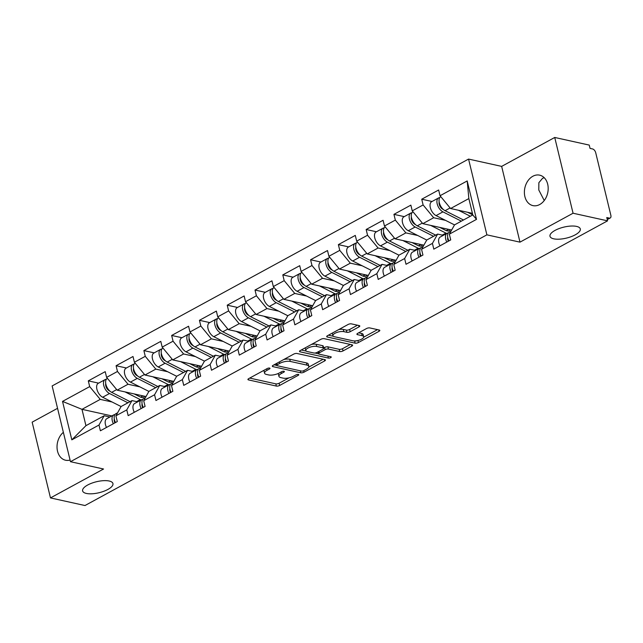 <?xml version="1.0" encoding="UTF-8"?>
<svg xmlns="http://www.w3.org/2000/svg" width="643" height="643" viewBox="0 0 643 643"><rect width="100%" height="100%" fill="white"/><g stroke="black" fill="none" stroke-linecap="round" stroke-linejoin="round"><path stroke-width="0.96" d="M109.181 481.012A15.601 5.642 -13.6 0 1 112.943 483.56A15.601 5.642 -13.6 0 1 103.788 491.284A15.601 5.642 -13.6 0 1 86.387 493.438A15.601 5.642 -13.6 0 1 82.617 490.89A15.601 5.642 -13.6 0 1 91.772 483.166A15.601 5.642 -13.6 0 1 109.181 481.012M576.546 226.4A15.601 5.642 -13.6 0 1 580.308 228.948A15.601 5.642 -13.6 0 1 571.153 236.672A15.601 5.642 -13.6 0 1 553.752 238.826A15.601 5.642 -13.6 0 1 549.99 236.278A15.601 5.642 -13.6 0 1 559.137 228.554A15.601 5.642 -13.6 0 1 576.546 226.4M269.594 368.077A1.672 0.603 166.4 0 0 267.287 368.503L248.712 378.623A2.395 0.868 166.4 0 0 247.933 379.531A2.395 0.868 166.4 0 0 248.511 379.917L276.353 386.065A2.395 0.868 166.4 0 0 279.649 385.454L298.223 375.335A1.672 0.603 166.4 0 0 298.77 374.7A1.672 0.603 166.4 0 0 298.368 374.427A1.672 0.603 166.4 0 0 296.061 374.853L293.658 376.163A7.66 2.765 166.4 0 1 283.113 378.124L280.79 377.61A7.66 2.765 166.4 0 1 278.941 376.364A7.66 2.765 166.4 0 1 281.433 373.47L283.836 372.16A1.672 0.603 166.4 0 0 284.383 371.525A1.672 0.603 166.4 0 0 283.981 371.252A1.672 0.603 166.4 0 0 281.674 371.678L279.271 372.988A7.66 2.765 166.4 0 1 268.726 374.949L266.403 374.435A7.66 2.765 166.4 0 1 264.562 373.189A7.66 2.765 166.4 0 1 267.054 370.296L269.457 368.986A1.672 0.603 166.4 0 0 269.996 368.351A1.672 0.603 166.4 0 0 269.594 368.077M544.243 200.52L538.786 189.99L538.874 182.684L542.483 178.368L544.187 177.669M539.71 204.522A15.601 11.695 102.4 0 1 532.926 205.615A15.601 11.695 102.4 0 1 524.383 192.313A15.601 11.695 102.4 0 1 532.87 176.246A15.601 11.695 102.4 0 1 539.646 175.153A15.601 11.695 102.4 0 1 548.19 188.463A15.601 11.695 102.4 0 1 539.71 204.522M70.071 460.066A15.601 11.695 102.4 0 1 65.562 460.227A15.601 11.695 102.4 0 1 57.082 448.404A15.601 11.695 102.4 0 1 63.36 432.329M359.011 326.885A2.395 0.868 166.4 0 0 359.791 325.985A2.395 0.868 166.4 0 0 359.212 325.591L351.399 323.871A2.395 0.868 166.4 0 0 348.104 324.482L327.472 335.718A2.395 0.868 166.4 0 0 326.692 336.627A2.395 0.868 166.4 0 0 327.271 337.012L355.113 343.153A2.395 0.868 166.4 0 0 358.408 342.542L379.04 331.306A2.395 0.868 166.4 0 0 379.82 330.406A2.395 0.868 166.4 0 0 379.241 330.012L369.805 327.93A2.395 0.868 166.4 0 0 366.51 328.541L357.685 333.355A2.395 0.868 166.4 0 0 356.905 334.256A2.395 0.868 166.4 0 0 357.476 334.649L362.162 335.678A6.398 2.315 166.4 0 1 363.705 336.723A6.398 2.315 166.4 0 1 359.943 339.89A6.398 2.315 166.4 0 1 352.806 340.774L334.473 336.731A6.398 2.315 166.4 0 1 332.929 335.686A6.398 2.315 166.4 0 1 336.691 332.519A6.398 2.315 166.4 0 1 343.828 331.635L346.882 332.31A2.395 0.868 166.4 0 0 350.178 331.7L359.011 326.885L358.665 325.471M519.978 242.146L573.058 213.227L607.571 220.838L84.989 505.535L50.475 497.915L103.555 469.004L70.465 461.698L486.888 234.84L519.978 242.146L501.653 166.384L468.562 159.078L486.888 234.84M297.026 353.489A2.395 0.868 166.4 0 0 293.73 354.1L273.098 365.337A2.395 0.868 166.4 0 0 272.327 366.245A2.395 0.868 166.4 0 0 272.897 366.631L300.739 372.779A2.395 0.868 166.4 0 0 304.035 372.168L324.667 360.924A2.395 0.868 166.4 0 0 325.446 360.024A2.395 0.868 166.4 0 0 324.868 359.638L297.026 353.489M300.289 350.531L320.921 339.287A2.395 0.868 166.4 0 1 324.217 338.676L352.051 344.825A2.395 0.868 166.4 0 1 352.629 345.211A2.395 0.868 166.4 0 1 351.85 346.119L343.024 350.925A2.395 0.868 166.4 0 1 339.729 351.536L328.436 349.045A2.395 0.868 166.4 0 0 325.141 349.655L319.29 352.846A2.395 0.868 166.4 0 0 318.51 353.754A2.395 0.868 166.4 0 0 319.081 354.14L330.84 356.736A1.672 0.603 166.4 0 1 331.241 357.01A1.672 0.603 166.4 0 1 330.261 357.838A1.672 0.603 166.4 0 1 328.388 358.071L300.088 351.825A2.395 0.868 166.4 0 1 299.509 351.432A2.395 0.868 166.4 0 1 300.289 350.531M468.562 159.078L52.139 385.937L70.465 461.698M432.04 201.492L421.728 199.217L423.118 204.956L433.663 217.744L445.503 220.356M421.728 199.217L438.647 189.998L440.037 195.745L467.196 180.948L476.495 219.376L449.336 234.173L450.727 239.919L433.8 249.138L432.417 243.392L421.551 249.315L422.941 255.054L406.014 264.273L404.632 258.526L393.765 264.45L395.156 270.189L378.229 279.408L376.846 273.669L365.98 279.584L367.37 285.331L350.443 294.542L349.061 288.803L338.194 294.719L339.584 300.466L322.657 309.685L321.275 303.938L310.408 309.862L311.799 315.6L294.88 324.819L293.489 319.081L282.623 324.996L284.013 330.735L267.094 339.954L265.704 334.215L254.837 340.131L256.227 345.878L239.309 355.097L237.918 349.35L227.051 355.274L228.442 361.012L211.523 370.231L210.132 364.485L199.266 370.408L200.656 376.147L183.737 385.366L182.347 379.627L171.48 385.543L172.871 391.29L155.952 400.509L154.561 394.762L143.694 400.677L145.085 406.424L128.166 415.643L126.775 409.896L115.909 415.82L117.299 421.559L100.38 430.778L98.99 425.039L71.823 439.836L62.532 401.401L89.69 386.604L100.244 399.383L112.083 401.996M98.612 383.14L88.3 380.865L89.69 386.604M88.3 380.865L105.219 371.646L106.609 377.385L117.476 371.469L128.029 384.249L139.869 386.861M126.398 367.997L116.086 365.722L117.476 371.469M116.086 365.722L133.005 356.503L134.395 362.25L145.262 356.326L155.815 369.114L167.654 371.726M154.183 352.862L143.871 350.588L145.262 356.326M143.871 350.588L160.79 341.369L162.181 347.116L173.047 341.192L183.601 353.971L195.44 356.592M181.969 337.728L171.657 335.453L173.047 341.192M171.657 335.453L188.576 326.234L189.966 331.973L200.833 326.057L211.386 338.837L223.225 341.449M209.755 322.593L199.443 320.31L200.833 326.057M199.443 320.31L216.361 311.091L217.752 316.838L228.619 310.923L239.172 323.702L251.011 326.314M237.54 307.45L227.228 305.176L228.619 310.923M227.228 305.176L244.147 295.957L245.538 301.704L256.404 295.78L266.958 308.568L278.797 311.18M265.326 292.316L255.014 290.041L256.404 295.78M255.014 290.041L271.933 280.822L273.323 286.561L284.19 280.645L294.743 293.425L306.582 296.037M293.112 277.181L282.799 274.899L284.19 280.645M282.799 274.899L299.718 265.688L301.109 271.426L311.976 265.511L322.529 278.29L334.368 280.903M320.897 262.039L310.585 259.764L311.976 265.511M310.585 259.764L327.504 250.545L328.894 256.292L339.761 250.368L350.306 263.156L362.154 265.768M348.683 246.904L338.371 244.629L339.761 250.368M338.371 244.629L355.29 235.41L356.68 241.149L367.547 235.234L378.092 248.013L389.939 250.633M376.468 231.769L366.156 229.495L367.547 235.234M366.156 229.495L383.075 220.276L384.466 226.014L395.332 220.099L405.878 232.879L417.717 235.491M404.254 216.627L393.942 214.352L395.332 220.099M393.942 214.352L410.861 205.133L412.251 210.88L423.118 204.956M443.324 235.346L437.618 234.084L432.417 243.392M421.551 249.315L426.759 240.008L437.618 234.084M433.663 217.744L422.805 223.66L451.651 230.025M412.251 210.88L422.805 223.66M415.539 250.481L409.832 249.227L404.632 258.526M393.765 264.45L398.973 255.142L409.832 249.227M405.878 232.879L395.019 238.802L423.866 245.168M384.466 226.014L395.019 238.802M387.753 265.623L382.046 264.361L376.846 273.669M365.98 279.584L371.188 270.277L382.046 264.361M378.092 248.013L367.233 253.937L396.08 260.302M356.68 241.149L367.233 253.937M359.967 280.758L354.261 279.496L349.061 288.803M338.194 294.719L343.402 285.42L354.261 279.496M350.306 263.156L339.448 269.071L368.294 275.437M328.894 256.292L339.448 269.071M332.182 295.893L326.475 294.639L321.275 303.938M310.408 309.862L315.617 300.554L326.475 294.639M322.529 278.29L311.662 284.206L340.509 290.58M301.109 271.426L311.662 284.206M304.396 311.027L298.698 309.773L293.489 319.081M282.623 324.996L287.831 315.689L298.698 309.773M294.743 293.425L283.876 299.349L312.723 305.714M273.323 286.561L283.876 299.349M276.611 326.17L270.912 324.908L265.704 334.215M254.837 340.131L260.045 330.832L270.912 324.908M266.958 308.568L256.091 314.483L284.945 320.849M245.538 301.704L256.091 314.483M248.825 341.304L243.126 340.043L237.918 349.35M227.051 355.274L232.26 345.966L243.126 340.043M239.172 323.702L228.305 329.618L257.16 335.992M217.752 316.838L228.305 329.618M221.039 356.439L215.341 355.185L210.132 364.485M199.266 370.408L204.474 361.101L215.341 355.185M211.386 338.837L200.52 344.761L229.374 351.126M189.966 331.973L200.52 344.761M193.254 371.582L187.555 370.32L182.347 379.627M171.48 385.543L176.688 376.235L187.555 370.32M183.601 353.971L172.734 359.895L201.589 366.261M162.181 347.116L172.734 359.895M165.468 386.716L159.769 385.454L154.561 394.762M143.694 400.677L148.903 391.378L159.769 385.454M155.815 369.114L144.948 375.03L173.803 381.395M134.395 362.25L144.948 375.03M137.682 401.851L131.984 400.597L126.775 409.896M115.909 415.82L121.117 406.513L131.984 400.597M128.029 384.249L117.163 390.164L146.017 396.538M106.609 377.385L117.163 390.164M109.897 416.985L104.198 415.732L98.99 425.039M100.244 399.383L81.983 409.334L85.937 425.674L104.198 415.732M111.85 415.925L81.983 409.334L62.532 401.401M85.937 425.674L71.823 439.836M57.548 408.321L32.15 422.162L50.475 497.915M573.058 213.227L554.732 137.465L589.237 145.085L590.041 148.396L592.565 148.951A3.657 2.025 61.4 0 1 595.731 152.785L610.85 215.292A3.657 2.025 61.4 0 1 610.239 217.985A3.657 2.025 61.4 0 1 609.291 218.09L606.767 217.527L607.571 220.838M554.732 137.465L501.653 166.384M449.336 234.173L454.545 224.873L472.798 214.923L468.843 198.583L450.59 208.525L472.412 213.339M472.798 214.923L476.495 219.376M440.037 195.745L450.59 208.525M467.196 180.948L468.843 198.583M264.096 370.247A7.66 2.765 166.4 0 0 264.024 370.979L264.562 373.189M278.499 373.374A7.66 2.765 166.4 0 0 278.411 374.154L278.941 376.364M249.693 378.092L275.823 383.855A2.395 0.868 166.4 0 0 279.11 383.244L289.037 377.835M308.744 367.105L323.148 359.252M274.087 364.806L276.635 365.369A1.672 0.603 166.4 0 0 277.053 365.674L301.487 371.067A1.672 0.603 166.4 0 0 303.793 370.641L306.333 369.259A7.66 2.765 166.4 0 0 308.825 366.365A7.66 2.765 166.4 0 0 306.976 365.12L290.266 361.43A7.66 2.765 166.4 0 0 279.729 363.391L277.189 364.766A1.672 0.603 166.4 0 0 276.643 365.401L276.217 363.641M308.825 366.365L308.286 364.155A7.66 2.765 166.4 0 0 306.438 362.909L306.976 365.12M283.812 359.509A7.66 2.765 166.4 0 1 289.736 359.228L306.438 362.909M350.339 344.447L342.486 348.715L343.024 350.925M323.678 347.959L324.611 347.445A2.395 0.868 166.4 0 1 327.906 346.834L339.191 349.326A2.395 0.868 166.4 0 0 342.486 348.715M318.526 353.803L314.957 353.015M306.229 351.086L301.27 349.993M316.718 346.464A6.398 2.315 166.4 0 0 309.58 347.341A6.398 2.315 166.4 0 0 305.827 350.515A6.398 2.315 166.4 0 0 307.37 351.56L313.824 352.983A2.395 0.868 166.4 0 0 317.12 352.372L322.979 349.181A2.395 0.868 166.4 0 0 323.759 348.273A2.395 0.868 166.4 0 0 323.18 347.887L316.718 346.464L316.187 344.254A6.398 2.315 166.4 0 0 311.477 344.439M305.321 347.791A6.398 2.315 166.4 0 0 305.288 348.305L305.827 350.515M323.759 348.273L323.22 346.071A2.395 0.868 166.4 0 0 322.641 345.677L323.18 347.887M316.187 344.254L322.641 345.677M338.757 329.57A6.398 2.315 166.4 0 1 343.298 329.425L346.352 330.1A2.395 0.868 166.4 0 0 349.647 329.489L357.492 325.213M332.407 333.034A6.398 2.315 166.4 0 0 332.399 333.476L332.929 335.686M363.705 336.723L363.166 334.513A6.398 2.315 166.4 0 0 361.623 333.468L362.162 335.678M358.665 332.817L361.623 333.468M363.697 337.165L377.521 329.634M354.51 340.935L354.582 340.951A2.395 0.868 166.4 0 0 357.09 340.677M328.46 335.18L333.339 336.265M144.747 396.257A9.018 4.999 -118.6 0 1 143.767 397.141A9.018 4.999 -118.6 0 1 141.428 397.398A9.018 4.999 -118.6 0 1 140.07 396.9L134.162 393.918M106.183 387.118L107.003 387.295M106.328 379.282A8.046 4.461 61.4 0 0 105.114 379.595A8.046 4.461 61.4 0 0 103.989 386.33A8.046 4.461 61.4 0 0 109.511 393.508L127.933 402.799M105.114 379.595L98.25 383.332A8.046 4.461 61.4 0 0 97.133 390.068A8.046 4.461 61.4 0 0 102.655 397.245L121.093 406.545M109.873 391.105L109.294 390.807A4.879 2.701 -118.6 0 1 105.749 383.622M107.405 378.349L107.252 378.438A8.046 4.461 61.4 0 0 106.127 385.165A8.046 4.461 61.4 0 0 111.649 392.343L130.071 401.634M125.047 391.909L140.278 399.592A12.185 6.76 61.4 0 0 141.138 399.97M142.971 395.863L140.616 397.149M115.507 422.539A8.046 4.461 -118.6 0 1 115.796 413.77L117.605 412.79M113.369 423.705A8.046 4.461 -118.6 0 1 113.658 414.936A8.046 4.461 -118.6 0 1 114.623 414.639L114.888 414.614M106.505 427.442A8.046 4.461 -118.6 0 1 106.802 418.673L113.658 414.936M114.711 420.626L114.237 420.683M114.293 418.963A4.879 2.701 61.4 0 0 114.912 422.861M172.533 381.122A9.018 4.999 -118.6 0 1 171.552 382.006A9.018 4.999 -118.6 0 1 169.213 382.255A9.018 4.999 -118.6 0 1 167.847 381.757L161.948 378.783M133.969 371.984L134.789 372.16M134.114 364.147A8.046 4.461 61.4 0 0 132.9 364.46A8.046 4.461 61.4 0 0 131.775 371.196A8.046 4.461 61.4 0 0 137.297 378.365L155.719 387.665M132.9 364.46L126.036 368.198A8.046 4.461 61.4 0 0 124.919 374.933A8.046 4.461 61.4 0 0 130.441 382.103L148.879 391.41M137.658 375.962L137.08 375.673A4.879 2.701 -118.6 0 1 133.535 368.487M135.191 363.215L135.038 363.295A8.046 4.461 61.4 0 0 133.913 370.03A8.046 4.461 61.4 0 0 139.435 377.208L157.857 386.499M152.833 376.774L168.064 384.458A12.185 6.76 61.4 0 0 168.924 384.835M170.757 380.728L168.402 382.006M200.319 365.98A9.018 4.999 -118.6 0 1 199.338 366.872A9.018 4.999 -118.6 0 1 196.999 367.121A9.018 4.999 -118.6 0 1 195.633 366.623L189.733 363.649M161.755 356.841L162.575 357.026M161.899 349.012A8.046 4.461 61.4 0 0 160.686 349.326A8.046 4.461 61.4 0 0 159.56 356.061A8.046 4.461 61.4 0 0 165.082 363.231L183.504 372.53M160.686 349.326L153.822 353.063A8.046 4.461 61.4 0 0 152.704 359.791A8.046 4.461 61.4 0 0 158.226 366.968L176.664 376.276M165.444 360.827L164.865 360.538A4.879 2.701 -118.6 0 1 161.321 353.353M162.976 348.072L162.824 348.16A8.046 4.461 61.4 0 0 161.698 354.896A8.046 4.461 61.4 0 0 167.22 362.065L185.642 371.365M180.619 361.639L195.85 369.323A12.185 6.76 61.4 0 0 196.71 369.701M198.542 365.594L196.187 366.872M228.104 350.845A9.018 4.999 -118.6 0 1 227.124 351.729A9.018 4.999 -118.6 0 1 224.785 351.986A9.018 4.999 -118.6 0 1 223.418 351.488L217.519 348.506M189.54 341.706L190.36 341.883M189.685 333.87A8.046 4.461 61.4 0 0 188.471 334.191A8.046 4.461 61.4 0 0 187.346 340.919A8.046 4.461 61.4 0 0 192.868 348.096L211.29 357.387M188.471 334.191L181.607 337.921A8.046 4.461 61.4 0 0 180.49 344.656A8.046 4.461 61.4 0 0 186.012 351.834L204.45 361.141M193.23 345.693L192.651 345.395A4.879 2.701 -118.6 0 1 189.106 338.218M190.762 332.937L190.609 333.026A8.046 4.461 61.4 0 0 189.484 339.753A8.046 4.461 61.4 0 0 195.006 346.931L213.428 356.222M208.404 346.497L223.635 354.18A12.185 6.76 61.4 0 0 224.495 354.558M226.328 350.451L223.973 351.737M255.89 335.71A9.018 4.999 -118.6 0 1 254.909 336.594A9.018 4.999 -118.6 0 1 252.57 336.852A9.018 4.999 -118.6 0 1 251.204 336.353L245.304 333.371M217.326 326.572L218.146 326.748M217.471 318.735A8.046 4.461 61.4 0 0 216.257 319.049A8.046 4.461 61.4 0 0 215.132 325.784A8.046 4.461 61.4 0 0 220.653 332.961L239.075 342.253M216.257 319.049L209.393 322.786A8.046 4.461 61.4 0 0 208.276 329.521A8.046 4.461 61.4 0 0 213.797 336.691L232.236 345.998M221.015 330.55L220.436 330.261A4.879 2.701 -118.6 0 1 216.892 323.075M218.548 317.803L218.387 317.883A8.046 4.461 61.4 0 0 217.27 324.619A8.046 4.461 61.4 0 0 222.791 331.796L241.213 341.087M236.19 331.362L251.421 339.046A12.185 6.76 61.4 0 0 252.281 339.424M254.114 335.316L251.759 336.594M283.676 320.576A9.018 4.999 -118.6 0 1 282.695 321.46A9.018 4.999 -118.6 0 1 280.356 321.709A9.018 4.999 -118.6 0 1 278.99 321.211L273.09 318.237M245.112 311.429L245.931 311.614M245.256 303.6A8.046 4.461 61.4 0 0 244.043 303.914A8.046 4.461 61.4 0 0 242.917 310.649A8.046 4.461 61.4 0 0 248.439 317.819L266.861 327.118M244.043 303.914L237.179 307.651A8.046 4.461 61.4 0 0 236.061 314.379A8.046 4.461 61.4 0 0 241.575 321.556L260.021 330.864M248.801 315.416L248.222 315.126A4.879 2.701 -118.6 0 1 244.678 307.941M246.333 302.66L246.173 302.749A8.046 4.461 61.4 0 0 245.055 309.484A8.046 4.461 61.4 0 0 250.577 316.653L268.999 325.953M263.976 316.227L279.207 323.911A12.185 6.76 61.4 0 0 280.067 324.289M281.899 320.182L279.544 321.46M143.293 407.405A8.046 4.461 -118.6 0 1 143.582 398.636L145.39 397.655M141.155 408.562A8.046 4.461 -118.6 0 1 141.444 399.801A8.046 4.461 -118.6 0 1 142.408 399.504L142.666 399.472M134.291 412.3A8.046 4.461 -118.6 0 1 134.588 403.539L141.444 399.801M142.497 405.492L142.023 405.548M142.079 403.828A4.879 2.701 61.4 0 0 142.698 407.726M171.07 392.262A8.046 4.461 -118.6 0 1 171.368 383.501L173.176 382.521M168.94 393.428A8.046 4.461 -118.6 0 1 169.23 384.667A8.046 4.461 -118.6 0 1 170.194 384.369L170.451 384.337M162.076 397.165A8.046 4.461 -118.6 0 1 162.374 388.404L169.23 384.667M170.282 390.357L169.808 390.405M169.865 388.694A4.879 2.701 61.4 0 0 170.483 392.584M198.856 377.128A8.046 4.461 -118.6 0 1 199.153 368.367L200.962 367.378M196.726 378.293A8.046 4.461 -118.6 0 1 197.015 369.524A8.046 4.461 -118.6 0 1 197.98 369.227L198.237 369.203M189.862 382.03A8.046 4.461 -118.6 0 1 190.159 373.261L197.015 369.524M198.068 375.223L197.594 375.271M197.65 373.551A4.879 2.701 61.4 0 0 198.269 377.449M226.641 361.993A8.046 4.461 -118.6 0 1 226.939 353.224L228.747 352.243M224.511 363.158A8.046 4.461 -118.6 0 1 224.801 354.389A8.046 4.461 -118.6 0 1 225.765 354.092L226.023 354.068M217.647 366.888A8.046 4.461 -118.6 0 1 217.945 358.127L224.801 354.389M225.854 360.08L225.38 360.136M225.436 358.416A4.879 2.701 61.4 0 0 226.055 362.314M254.427 346.85A8.046 4.461 -118.6 0 1 254.724 338.089L256.533 337.109M252.289 348.016A8.046 4.461 -118.6 0 1 252.586 339.255A8.046 4.461 -118.6 0 1 253.551 338.957L253.808 338.925M245.433 351.753A8.046 4.461 -118.6 0 1 245.73 342.992L252.586 339.255M253.639 344.945L253.165 345.002M253.221 343.282A4.879 2.701 61.4 0 0 253.84 347.172M311.461 305.433A9.018 4.999 -118.6 0 1 310.473 306.317A9.018 4.999 -118.6 0 1 308.142 306.574A9.018 4.999 -118.6 0 1 306.775 306.076L300.876 303.102M272.897 296.294L273.717 296.479M273.042 288.466A8.046 4.461 61.4 0 0 271.828 288.779A8.046 4.461 61.4 0 0 270.703 295.507A8.046 4.461 61.4 0 0 276.225 302.684L294.647 311.976M271.828 288.779L264.964 292.509A8.046 4.461 61.4 0 0 263.847 299.244A8.046 4.461 61.4 0 0 269.361 306.422L287.807 315.729M276.586 300.281L276.008 299.992A4.879 2.701 -118.6 0 1 272.455 292.806M274.119 287.525L273.958 287.614A8.046 4.461 61.4 0 0 272.841 294.349A8.046 4.461 61.4 0 0 278.363 301.519L296.785 310.818M291.761 301.085L306.992 308.769A12.185 6.76 61.4 0 0 307.844 309.146M309.685 305.039L307.33 306.325M282.213 331.716A8.046 4.461 -118.6 0 1 282.51 322.955L284.319 321.966M280.075 332.881A8.046 4.461 -118.6 0 1 280.372 324.12A8.046 4.461 -118.6 0 1 281.337 323.823L281.594 323.791M273.219 336.619A8.046 4.461 -118.6 0 1 273.516 327.85L280.372 324.12M281.425 329.811L280.951 329.859M281.007 328.147A4.879 2.701 61.4 0 0 281.626 332.037M339.247 290.298A9.018 4.999 -118.6 0 1 338.258 291.183A9.018 4.999 -118.6 0 1 335.927 291.44A9.018 4.999 -118.6 0 1 334.561 290.941L328.661 287.96M300.683 281.16L301.503 281.337M300.828 273.323A8.046 4.461 61.4 0 0 299.606 273.637A8.046 4.461 61.4 0 0 298.489 280.372A8.046 4.461 61.4 0 0 304.01 287.55L322.432 296.841M299.606 273.637L292.75 277.374A8.046 4.461 61.4 0 0 291.633 284.11A8.046 4.461 61.4 0 0 297.146 291.287L315.592 300.586M304.372 285.146L303.793 284.849A4.879 2.701 -118.6 0 1 300.241 277.663M301.905 272.391L301.744 272.471A8.046 4.461 61.4 0 0 300.627 279.207A8.046 4.461 61.4 0 0 306.148 286.384L324.57 295.676M319.547 285.95L334.778 293.634A12.185 6.76 61.4 0 0 335.63 294.012M337.471 289.905L335.116 291.191M309.998 316.581A8.046 4.461 -118.6 0 1 310.296 307.812L312.104 306.832M307.86 317.746A8.046 4.461 -118.6 0 1 308.158 308.978A8.046 4.461 -118.6 0 1 309.122 308.68L309.379 308.656M301.004 321.484A8.046 4.461 -118.6 0 1 301.302 312.715L308.158 308.978M309.211 314.668L308.736 314.724M308.793 313.004A4.879 2.701 61.4 0 0 309.412 316.903M367.032 275.164A9.018 4.999 -118.6 0 1 366.044 276.048A9.018 4.999 -118.6 0 1 363.713 276.297A9.018 4.999 -118.6 0 1 362.347 275.799L356.447 272.825M328.469 266.017L329.288 266.202M328.613 258.189A8.046 4.461 61.4 0 0 327.391 258.502A8.046 4.461 61.4 0 0 326.274 265.238A8.046 4.461 61.4 0 0 331.796 272.407L350.218 281.706M327.391 258.502L320.536 262.24A8.046 4.461 61.4 0 0 319.41 268.975A8.046 4.461 61.4 0 0 324.932 276.144L343.378 285.452M332.158 270.004L331.579 269.714A4.879 2.701 -118.6 0 1 328.026 262.529M329.69 257.256L329.529 257.337A8.046 4.461 61.4 0 0 328.412 264.072A8.046 4.461 61.4 0 0 333.934 271.25L352.348 280.541M347.333 270.816L362.564 278.499A12.185 6.76 61.4 0 0 363.416 278.877M365.256 274.77L362.901 276.048M337.784 301.446A8.046 4.461 -118.6 0 1 338.081 292.678L339.89 291.697M335.646 302.604A8.046 4.461 -118.6 0 1 335.943 293.843A8.046 4.461 -118.6 0 1 336.908 293.546L337.165 293.513M328.79 306.341A8.046 4.461 -118.6 0 1 329.087 297.58L335.943 293.843M336.996 299.534L336.522 299.59M336.578 297.87A4.879 2.701 61.4 0 0 337.197 301.768M394.818 260.021A9.018 4.999 -118.6 0 1 393.829 260.913A9.018 4.999 -118.6 0 1 391.499 261.162A9.018 4.999 -118.6 0 1 390.132 260.664L384.233 257.69M356.254 250.883L357.074 251.067M356.399 243.054A8.046 4.461 61.4 0 0 355.177 243.367A8.046 4.461 61.4 0 0 354.06 250.103A8.046 4.461 61.4 0 0 359.582 257.272L378.004 266.572M355.177 243.367L348.321 247.105A8.046 4.461 61.4 0 0 347.196 253.832A8.046 4.461 61.4 0 0 352.718 261.01L371.164 270.317M359.943 254.869L359.365 254.58A4.879 2.701 -118.6 0 1 355.812 247.394M357.476 242.114L357.315 242.202A8.046 4.461 61.4 0 0 356.198 248.937A8.046 4.461 61.4 0 0 361.712 256.107L380.134 265.406M375.118 255.673L390.349 263.365A12.185 6.76 61.4 0 0 391.201 263.734M393.042 259.627L390.687 260.913M365.57 286.304A8.046 4.461 -118.6 0 1 365.867 277.543L367.675 276.554M363.432 287.469A8.046 4.461 -118.6 0 1 363.729 278.708A8.046 4.461 -118.6 0 1 364.694 278.411L364.951 278.379M356.576 291.207A8.046 4.461 -118.6 0 1 356.873 282.438L363.729 278.708M364.782 284.399L364.308 284.447M364.364 282.735A4.879 2.701 61.4 0 0 364.983 286.625M422.604 244.887A9.018 4.999 -118.6 0 1 421.615 245.771A9.018 4.999 -118.6 0 1 419.284 246.028A9.018 4.999 -118.6 0 1 417.918 245.53L412.018 242.548M384.04 235.748L384.86 235.925M384.184 227.911A8.046 4.461 61.4 0 0 382.963 228.225A8.046 4.461 61.4 0 0 381.846 234.96A8.046 4.461 61.4 0 0 387.367 242.138L405.789 251.429M382.963 228.225L376.107 231.962A8.046 4.461 61.4 0 0 374.982 238.698A8.046 4.461 61.4 0 0 380.503 245.875L398.949 255.175M387.729 239.735L387.15 239.437A4.879 2.701 -118.6 0 1 383.598 232.26M385.261 226.979L385.101 227.067A8.046 4.461 61.4 0 0 383.984 233.795A8.046 4.461 61.4 0 0 389.497 240.972L407.919 250.264M402.904 240.538L418.135 248.222A12.185 6.76 61.4 0 0 418.987 248.6M420.827 244.493L418.472 245.779M393.355 271.169A8.046 4.461 -118.6 0 1 393.653 262.4L395.461 261.42M391.217 272.335A8.046 4.461 -118.6 0 1 391.515 263.566A8.046 4.461 -118.6 0 1 392.479 263.268L392.736 263.244M384.361 276.072A8.046 4.461 -118.6 0 1 384.659 267.303L391.515 263.566M392.568 269.256L392.093 269.313M392.15 267.592A4.879 2.701 61.4 0 0 392.769 271.491M450.389 229.752A9.018 4.999 -118.6 0 1 449.401 230.636A9.018 4.999 -118.6 0 1 447.07 230.885A9.018 4.999 -118.6 0 1 445.703 230.387L439.804 227.413M411.825 220.613L412.645 220.79M411.97 212.777A8.046 4.461 61.4 0 0 410.748 213.09A8.046 4.461 61.4 0 0 409.631 219.826A8.046 4.461 61.4 0 0 415.153 227.003L433.567 236.294M410.748 213.09L403.892 216.828A8.046 4.461 61.4 0 0 402.767 223.563A8.046 4.461 61.4 0 0 408.289 230.733L426.735 240.04M415.515 224.592L414.936 224.303A4.879 2.701 -118.6 0 1 411.383 217.117M413.047 211.844L412.886 211.925A8.046 4.461 61.4 0 0 411.761 218.66A8.046 4.461 61.4 0 0 417.283 225.838L435.705 235.129M430.689 225.404L445.92 233.087A12.185 6.76 61.4 0 0 446.772 233.465M448.613 229.358L446.258 230.636M421.141 256.035A8.046 4.461 -118.6 0 1 421.438 247.266L423.247 246.285M419.003 257.2A8.046 4.461 -118.6 0 1 419.3 248.431A8.046 4.461 -118.6 0 1 420.265 248.134L420.522 248.102M412.147 260.929A8.046 4.461 -118.6 0 1 412.444 252.169L419.3 248.431M420.353 254.122L419.879 254.178M419.935 252.458A4.879 2.701 61.4 0 0 420.554 256.356M439.611 205.471L440.431 205.656M439.748 197.642A8.046 4.461 61.4 0 0 438.534 197.956A8.046 4.461 61.4 0 0 437.417 204.691A8.046 4.461 61.4 0 0 442.931 211.86L461.352 221.16M438.534 197.956L431.678 201.693A8.046 4.461 61.4 0 0 430.553 208.42A8.046 4.461 61.4 0 0 436.075 215.598L454.521 224.905M443.3 209.457L442.722 209.168A4.879 2.701 -118.6 0 1 439.169 201.982M440.833 196.702L440.672 196.79A8.046 4.461 61.4 0 0 439.547 203.526A8.046 4.461 61.4 0 0 445.069 210.695L463.49 219.994M458.475 210.269L470.355 216.257M472.79 214.899L467.59 212.278M448.927 240.892A8.046 4.461 -118.6 0 1 449.224 232.131L451.024 231.15M446.789 242.057A8.046 4.461 -118.6 0 1 447.086 233.296A8.046 4.461 -118.6 0 1 448.05 232.999L448.308 232.967M439.933 245.795A8.046 4.461 -118.6 0 1 440.23 237.034L447.086 233.296M448.139 238.987L447.665 239.035M447.721 237.323A4.879 2.701 61.4 0 0 448.34 241.213M607.177 219.231L609.291 218.09M266.692 368.833L267.054 370.296M283.611 371.212L283.836 372.16M281.079 372.008L281.433 373.47M297.998 374.387L298.223 375.335M279.11 383.244L279.649 385.454M275.823 383.855L276.353 386.065M248.27 378.92L248.511 379.917M269.224 368.037L269.457 368.986M324.321 359.517L324.667 360.924M303.681 370.698L304.035 372.168M300.265 370.802L300.739 372.779M272.656 365.634L272.897 366.631M276.836 363.303L277.189 364.766M289.736 359.228L290.266 361.43M279.367 361.921L279.729 363.391M351.512 344.704L351.85 346.119M339.191 349.326L339.729 351.536M327.906 346.834L328.436 349.045M324.611 347.445L325.141 349.655M318.928 351.383L319.29 352.846M327.914 356.093L328.388 358.071M299.847 350.821L300.088 351.825M349.647 329.489L350.178 331.7M346.352 330.1L346.882 332.31M343.298 329.425L343.828 331.635M357.235 333.645L357.476 334.649M378.695 329.891L379.04 331.306M357.918 340.501L358.408 342.542M354.582 340.951L355.113 343.153M327.03 336.016L327.271 337.012M109.511 393.508L102.655 397.245M116.688 389.594L111.649 392.343M140.278 399.592L136.581 401.61M137.297 378.365L130.441 382.103M144.474 374.459L139.435 377.208M168.064 384.458L164.367 386.475M165.082 363.231L158.226 366.968M172.26 359.324L167.22 362.065M195.85 369.323L192.153 371.332M192.868 348.096L186.012 351.834M200.045 344.182L195.006 346.931M223.635 354.18L219.938 356.198M220.653 332.961L213.797 336.691M227.831 329.047L222.791 331.796M251.421 339.046L247.724 341.063M248.439 317.819L241.575 321.556M255.617 313.913L250.577 316.653M279.207 323.911L275.509 325.921M276.225 302.684L269.361 306.422M283.402 298.77L278.363 301.519M306.992 308.769L303.295 310.786M304.01 287.55L297.146 291.287M311.188 283.635L306.148 286.384M334.778 293.634L331.081 295.651M331.796 272.407L324.932 276.144M338.974 268.501L333.934 271.25M362.564 278.499L358.866 280.517M359.582 257.272L352.718 261.01M366.759 253.366L361.712 256.107M390.349 263.365L386.652 265.374M387.367 242.138L380.503 245.875M394.545 238.223L389.497 240.972M418.135 248.222L414.438 250.24M415.153 227.003L408.289 230.733M422.33 223.089L417.283 225.838M445.92 233.087L442.223 235.105M442.931 211.86L436.075 215.598M450.116 207.954L445.069 210.695M607.265 219.601L610.239 217.985M318.052 351.866L318.51 353.754"/></g></svg>
